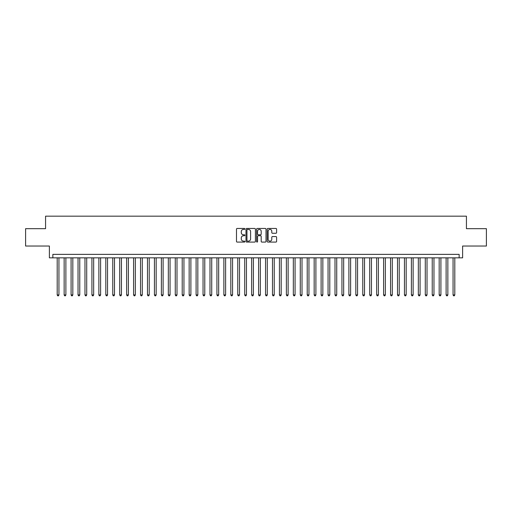 <?xml version="1.0" encoding="UTF-8"?>
<svg xmlns="http://www.w3.org/2000/svg" width="512" height="512" viewBox="0 0 512 512"><rect width="100%" height="100%" fill="white"/><g stroke="black" fill="none" stroke-linecap="round" stroke-linejoin="round"><path stroke-width="0.77" d="M244.89 228.928A0.48 0.48 0 0 0 244.41 228.454L237.171 228.454A0.685 0.685 0 0 0 236.486 229.133L236.486 241.402A0.685 0.685 0 0 0 237.171 242.086L244.41 242.086A0.48 0.48 0 0 0 244.89 241.606A0.48 0.48 0 0 0 244.41 241.133L243.475 241.133A2.182 2.182 0 0 1 241.293 238.95L241.293 237.926A2.182 2.182 0 0 1 243.475 235.744L244.41 235.744A0.48 0.48 0 0 0 244.89 235.27A0.48 0.48 0 0 0 244.41 234.79L243.475 234.79A2.182 2.182 0 0 1 241.293 232.608L241.293 231.59A2.182 2.182 0 0 1 243.475 229.408L244.41 229.408A0.48 0.48 0 0 0 244.89 228.928M275.923 233.261A0.685 0.685 0 0 0 276.602 232.576L276.602 229.133A0.685 0.685 0 0 0 275.923 228.454L267.878 228.454A0.685 0.685 0 0 0 267.2 229.133L267.2 241.402A0.685 0.685 0 0 0 267.878 242.086L275.923 242.086A0.685 0.685 0 0 0 276.602 241.402L276.602 237.248A0.685 0.685 0 0 0 275.923 236.563L272.48 236.563A0.685 0.685 0 0 0 271.795 237.248L271.795 239.309A1.824 1.824 0 0 1 269.978 241.133A1.824 1.824 0 0 1 268.154 239.309L268.154 231.232A1.824 1.824 0 0 1 269.978 229.408A1.824 1.824 0 0 1 271.795 231.232L271.795 232.576A0.685 0.685 0 0 0 272.48 233.261L275.923 233.261M459.142 257.843L462.611 257.843L462.611 246.035L486.4 246.035L486.4 228.672L466.432 228.672L466.432 216.173L45.568 216.173L45.568 228.672L25.6 228.672L25.6 246.035L49.389 246.035L49.389 257.843L459.142 257.843L459.142 254.368L52.858 254.368L52.858 257.843M255.405 229.133A0.685 0.685 0 0 0 254.72 228.454L246.675 228.454A0.685 0.685 0 0 0 245.997 229.133L245.997 241.402A0.685 0.685 0 0 0 246.675 242.086L254.72 242.086A0.685 0.685 0 0 0 255.405 241.402L255.405 229.133M257.28 228.454L265.325 228.454A0.685 0.685 0 0 1 266.003 229.133L266.003 241.402A0.685 0.685 0 0 1 265.325 242.086L261.882 242.086A0.685 0.685 0 0 1 261.197 241.402L261.197 236.429A0.685 0.685 0 0 0 260.518 235.744L258.234 235.744A0.685 0.685 0 0 0 257.549 236.429L257.549 241.606A0.48 0.48 0 0 1 257.075 242.086A0.48 0.48 0 0 1 256.595 241.606L256.595 229.133A0.685 0.685 0 0 1 257.28 228.454M247.43 229.408A0.48 0.48 0 0 0 246.95 229.882L246.95 240.653A0.48 0.48 0 0 0 247.43 241.133L248.416 241.133A2.182 2.182 0 0 0 250.598 238.95L250.598 231.59A2.182 2.182 0 0 0 248.416 229.408L247.43 229.408M261.197 231.264A1.824 1.824 0 0 0 259.373 229.44A1.824 1.824 0 0 0 257.549 231.264L257.549 234.112A0.685 0.685 0 0 0 258.234 234.79L260.518 234.79A0.685 0.685 0 0 0 261.197 234.112L261.197 231.264M57.197 257.843L57.197 294.925L58.938 294.925L58.938 257.843M58.938 294.925L58.413 295.827L57.722 295.827L57.197 294.925M64.147 257.843L64.147 294.925L65.882 294.925L65.882 257.843M65.882 294.925L65.363 295.827L64.666 295.827L64.147 294.925M71.091 257.843L71.091 294.925L72.826 294.925L72.826 257.843M72.826 294.925L72.307 295.827L71.61 295.827L71.091 294.925M78.035 257.843L78.035 294.925L79.77 294.925L79.77 257.843M79.77 294.925L79.251 295.827L78.554 295.827L78.035 294.925M84.979 257.843L84.979 294.925L86.714 294.925L86.714 257.843M86.714 294.925L86.195 295.827L85.498 295.827L84.979 294.925M91.923 257.843L91.923 294.925L93.664 294.925L93.664 257.843M93.664 294.925L93.139 295.827L92.448 295.827L91.923 294.925M98.867 257.843L98.867 294.925L100.608 294.925L100.608 257.843M100.608 294.925L100.083 295.827L99.392 295.827L98.867 294.925M105.818 257.843L105.818 294.925L107.552 294.925L107.552 257.843M107.552 294.925L107.027 295.827L106.336 295.827L105.818 294.925M112.762 257.843L112.762 294.925L114.496 294.925L114.496 257.843M114.496 294.925L113.978 295.827L113.28 295.827L112.762 294.925M119.706 257.843L119.706 294.925L121.44 294.925L121.44 257.843M121.44 294.925L120.922 295.827L120.224 295.827L119.706 294.925M126.65 257.843L126.65 294.925L128.384 294.925L128.384 257.843M128.384 294.925L127.866 295.827L127.168 295.827L126.65 294.925M133.594 257.843L133.594 294.925L135.328 294.925L135.328 257.843M135.328 294.925L134.81 295.827L134.118 295.827L133.594 294.925M140.538 257.843L140.538 294.925L142.278 294.925L142.278 257.843M142.278 294.925L141.754 295.827L141.062 295.827L140.538 294.925M147.482 257.843L147.482 294.925L149.222 294.925L149.222 257.843M149.222 294.925L148.698 295.827L148.006 295.827L147.482 294.925M154.432 257.843L154.432 294.925L156.166 294.925L156.166 257.843M156.166 294.925L155.648 295.827L154.95 295.827L154.432 294.925M161.376 257.843L161.376 294.925L163.11 294.925L163.11 257.843M163.11 294.925L162.592 295.827L161.894 295.827L161.376 294.925M168.32 257.843L168.32 294.925L170.054 294.925L170.054 257.843M170.054 294.925L169.536 295.827L168.838 295.827L168.32 294.925M175.264 257.843L175.264 294.925L176.998 294.925L176.998 257.843M176.998 294.925L176.48 295.827L175.782 295.827L175.264 294.925M182.208 257.843L182.208 294.925L183.949 294.925L183.949 257.843M183.949 294.925L183.424 295.827L182.733 295.827L182.208 294.925M189.152 257.843L189.152 294.925L190.893 294.925L190.893 257.843M190.893 294.925L190.368 295.827L189.677 295.827L189.152 294.925M196.102 257.843L196.102 294.925L197.837 294.925L197.837 257.843M197.837 294.925L197.312 295.827L196.621 295.827L196.102 294.925M203.046 257.843L203.046 294.925L204.781 294.925L204.781 257.843M204.781 294.925L204.262 295.827L203.565 295.827L203.046 294.925M209.99 257.843L209.99 294.925L211.725 294.925L211.725 257.843M211.725 294.925L211.206 295.827L210.509 295.827L209.99 294.925M216.934 257.843L216.934 294.925L218.669 294.925L218.669 257.843M218.669 294.925L218.15 295.827L217.453 295.827L216.934 294.925M223.878 257.843L223.878 294.925L225.613 294.925L225.613 257.843M225.613 294.925L225.094 295.827L224.403 295.827L223.878 294.925M230.822 257.843L230.822 294.925L232.563 294.925L232.563 257.843M232.563 294.925L232.038 295.827L231.347 295.827L230.822 294.925M237.766 257.843L237.766 294.925L239.507 294.925L239.507 257.843M239.507 294.925L238.982 295.827L238.291 295.827L237.766 294.925M244.717 257.843L244.717 294.925L246.451 294.925L246.451 257.843M246.451 294.925L245.933 295.827L245.235 295.827L244.717 294.925M251.661 257.843L251.661 294.925L253.395 294.925L253.395 257.843M253.395 294.925L252.877 295.827L252.179 295.827L251.661 294.925M258.605 257.843L258.605 294.925L260.339 294.925L260.339 257.843M260.339 294.925L259.821 295.827L259.123 295.827L258.605 294.925M265.549 257.843L265.549 294.925L267.283 294.925L267.283 257.843M267.283 294.925L266.765 295.827L266.067 295.827L265.549 294.925M272.493 257.843L272.493 294.925L274.234 294.925L274.234 257.843M274.234 294.925L273.709 295.827L273.018 295.827L272.493 294.925M279.437 257.843L279.437 294.925L281.178 294.925L281.178 257.843M281.178 294.925L280.653 295.827L279.962 295.827L279.437 294.925M286.387 257.843L286.387 294.925L288.122 294.925L288.122 257.843M288.122 294.925L287.597 295.827L286.906 295.827L286.387 294.925M293.331 257.843L293.331 294.925L295.066 294.925L295.066 257.843M295.066 294.925L294.547 295.827L293.85 295.827L293.331 294.925M300.275 257.843L300.275 294.925L302.01 294.925L302.01 257.843M302.01 294.925L301.491 295.827L300.794 295.827L300.275 294.925M307.219 257.843L307.219 294.925L308.954 294.925L308.954 257.843M308.954 294.925L308.435 295.827L307.738 295.827L307.219 294.925M314.163 257.843L314.163 294.925L315.898 294.925L315.898 257.843M315.898 294.925L315.379 295.827L314.688 295.827L314.163 294.925M321.107 257.843L321.107 294.925L322.848 294.925L322.848 257.843M322.848 294.925L322.323 295.827L321.632 295.827L321.107 294.925M328.051 257.843L328.051 294.925L329.792 294.925L329.792 257.843M329.792 294.925L329.267 295.827L328.576 295.827L328.051 294.925M335.002 257.843L335.002 294.925L336.736 294.925L336.736 257.843M336.736 294.925L336.218 295.827L335.52 295.827L335.002 294.925M341.946 257.843L341.946 294.925L343.68 294.925L343.68 257.843M343.68 294.925L343.162 295.827L342.464 295.827L341.946 294.925M348.89 257.843L348.89 294.925L350.624 294.925L350.624 257.843M350.624 294.925L350.106 295.827L349.408 295.827L348.89 294.925M355.834 257.843L355.834 294.925L357.568 294.925L357.568 257.843M357.568 294.925L357.05 295.827L356.352 295.827L355.834 294.925M362.778 257.843L362.778 294.925L364.518 294.925L364.518 257.843M364.518 294.925L363.994 295.827L363.302 295.827L362.778 294.925M369.722 257.843L369.722 294.925L371.462 294.925L371.462 257.843M371.462 294.925L370.938 295.827L370.246 295.827L369.722 294.925M376.672 257.843L376.672 294.925L378.406 294.925L378.406 257.843M378.406 294.925L377.882 295.827L377.19 295.827L376.672 294.925M383.616 257.843L383.616 294.925L385.35 294.925L385.35 257.843M385.35 294.925L384.832 295.827L384.134 295.827L383.616 294.925M390.56 257.843L390.56 294.925L392.294 294.925L392.294 257.843M392.294 294.925L391.776 295.827L391.078 295.827L390.56 294.925M397.504 257.843L397.504 294.925L399.238 294.925L399.238 257.843M399.238 294.925L398.72 295.827L398.022 295.827L397.504 294.925M404.448 257.843L404.448 294.925L406.182 294.925L406.182 257.843M406.182 294.925L405.664 295.827L404.973 295.827L404.448 294.925M411.392 257.843L411.392 294.925L413.133 294.925L413.133 257.843M413.133 294.925L412.608 295.827L411.917 295.827L411.392 294.925M418.336 257.843L418.336 294.925L420.077 294.925L420.077 257.843M420.077 294.925L419.552 295.827L418.861 295.827L418.336 294.925M425.286 257.843L425.286 294.925L427.021 294.925L427.021 257.843M427.021 294.925L426.502 295.827L425.805 295.827L425.286 294.925M432.23 257.843L432.23 294.925L433.965 294.925L433.965 257.843M433.965 294.925L433.446 295.827L432.749 295.827L432.23 294.925M439.174 257.843L439.174 294.925L440.909 294.925L440.909 257.843M440.909 294.925L440.39 295.827L439.693 295.827L439.174 294.925M446.118 257.843L446.118 294.925L447.853 294.925L447.853 257.843M447.853 294.925L447.334 295.827L446.637 295.827L446.118 294.925M453.062 257.843L453.062 294.925L454.803 294.925L454.803 257.843M454.803 294.925L454.278 295.827L453.587 295.827L453.062 294.925"/></g></svg>
